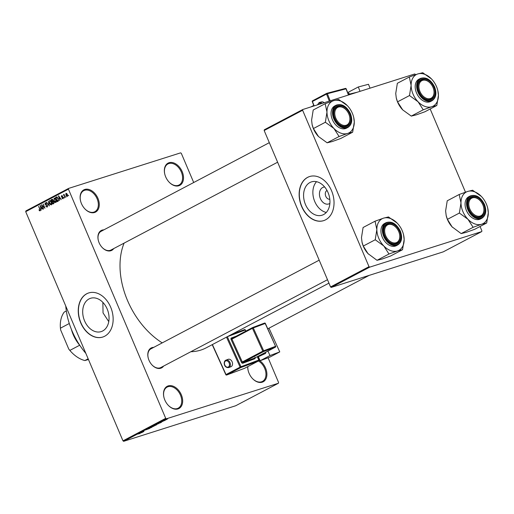 <?xml version="1.0" encoding="UTF-8"?>
<svg xmlns="http://www.w3.org/2000/svg" width="514" height="514" viewBox="0 0 514 514"><rect width="100%" height="100%" fill="white"/><g stroke="black" fill="none" stroke-linecap="round" stroke-linejoin="round"><path stroke-width="0.77" d="M259.037 360.263A12.567 8.584 -117.8 0 1 266.753 372.258A12.567 8.584 -117.8 0 1 262.204 382.198A12.567 8.584 -117.8 0 1 252.284 378.349A12.567 8.584 -117.8 0 1 248.14 370.485A12.567 8.584 -117.8 0 1 247.729 366.643M247.832 366.591A11.906 8.134 62.2 0 0 248.166 370.607M252.201 378.259A11.906 8.134 62.2 0 0 261.517 381.818A11.906 8.134 62.2 0 0 262.436 381.433A11.906 8.134 62.2 0 0 265.706 371.68A11.906 8.134 62.2 0 0 258.446 360.995M178.821 185.76A12.567 8.584 -117.8 0 1 168.9 181.911A12.567 8.584 -117.8 0 1 164.756 174.047A12.567 8.584 -117.8 0 1 169.042 162.72A12.567 8.584 -117.8 0 1 182.181 171.618A12.567 8.584 -117.8 0 1 178.821 185.76M168.817 181.821A11.906 8.134 62.2 0 0 178.133 185.374A11.906 8.134 62.2 0 0 179.052 184.995A11.906 8.134 62.2 0 0 181.024 171.323A11.906 8.134 62.2 0 0 168.868 163.548A11.906 8.134 62.2 0 0 167.956 163.934A11.906 8.134 62.2 0 0 164.788 174.169M94.589 212.494A12.567 8.584 -117.8 0 1 84.669 208.652A12.567 8.584 -117.8 0 1 80.525 200.788A12.567 8.584 -117.8 0 1 84.81 189.454A12.567 8.584 -117.8 0 1 97.949 198.359A12.567 8.584 -117.8 0 1 94.589 212.494M84.592 208.562A11.906 8.134 62.2 0 0 93.908 212.115A11.906 8.134 62.2 0 0 94.82 211.729A11.906 8.134 62.2 0 0 96.793 198.057A11.906 8.134 62.2 0 0 84.643 190.289A11.906 8.134 62.2 0 0 83.724 190.668A11.906 8.134 62.2 0 0 80.557 200.903M177.972 408.932A12.567 8.584 -117.8 0 1 168.052 405.09A12.567 8.584 -117.8 0 1 163.908 397.226A12.567 8.584 -117.8 0 1 168.194 385.892A12.567 8.584 -117.8 0 1 181.333 394.797A12.567 8.584 -117.8 0 1 177.972 408.932M167.969 405A11.906 8.134 62.2 0 0 177.291 408.553A11.906 8.134 62.2 0 0 178.204 408.167A11.906 8.134 62.2 0 0 180.176 394.495A11.906 8.134 62.2 0 0 168.027 386.727A11.906 8.134 62.2 0 0 167.108 387.106A11.906 8.134 62.2 0 0 163.94 397.341M329.879 203.403A8.783 6.367 72.4 0 1 329.468 203.647A8.783 6.367 72.4 0 1 320.376 198.584A8.783 6.367 72.4 0 1 322.638 187.539A8.783 6.367 72.4 0 1 324.675 187.006M327.026 190.463A4.626 3.354 -107.6 0 0 326.975 190.482A4.626 3.354 -107.6 0 0 325.593 195.776A4.626 3.354 -107.6 0 0 329.808 199.226M323.563 214.576A17.482 12.677 -107.6 0 0 328.472 193.637A17.482 12.677 -107.6 0 0 311.471 181.879A17.482 12.677 -107.6 0 0 309.955 182.515A17.482 12.677 -107.6 0 0 305.046 203.448A17.482 12.677 -107.6 0 0 322.053 215.205A17.482 12.677 -107.6 0 0 323.563 214.576M325.593 219.819A23.143 16.776 -107.6 0 0 332.089 192.107A23.143 16.776 -107.6 0 0 309.582 176.54A23.143 16.776 -107.6 0 0 307.578 177.375A23.143 16.776 -107.6 0 0 301.082 205.092A23.143 16.776 -107.6 0 0 323.589 220.66A23.143 16.776 -107.6 0 0 325.593 219.819M309.672 176.514A23.143 16.776 -107.6 0 0 307.751 177.324A23.143 16.776 -107.6 0 0 301.236 204.977A23.143 16.776 -107.6 0 0 323.679 220.628M102.678 330.977A17.482 12.677 -107.6 0 0 107.587 310.038A17.482 12.677 -107.6 0 0 90.586 298.281A17.482 12.677 -107.6 0 0 89.07 298.917A17.482 12.677 -107.6 0 0 84.161 319.849A17.482 12.677 -107.6 0 0 101.168 331.607A17.482 12.677 -107.6 0 0 102.678 330.977M104.708 336.22A23.143 16.776 -107.6 0 0 111.204 308.509A23.143 16.776 -107.6 0 0 88.697 292.941A23.143 16.776 -107.6 0 0 86.693 293.783A23.143 16.776 -107.6 0 0 80.197 321.494A23.143 16.776 -107.6 0 0 102.704 337.062A23.143 16.776 -107.6 0 0 104.708 336.22M88.787 292.916A23.143 16.776 -107.6 0 0 86.866 293.725A23.143 16.776 -107.6 0 0 80.351 321.378A23.143 16.776 -107.6 0 0 102.794 337.03M113.729 248.583A11.244 7.678 -117.8 0 1 110.87 250.736A11.244 7.678 -117.8 0 1 101.997 247.298A11.244 7.678 -117.8 0 1 98.29 240.263A11.244 7.678 -117.8 0 1 102.125 230.124A11.244 7.678 -117.8 0 1 103.86 229.861M101.952 230.953A10.582 7.228 62.2 0 0 101.136 231.294A10.582 7.228 62.2 0 0 98.315 240.379M101.913 247.208A10.582 7.228 62.2 0 0 110.189 250.357A10.582 7.228 62.2 0 0 111.005 250.016L277.618 162.212M163.6 366.084A11.244 7.678 -117.8 0 1 160.747 368.236A11.244 7.678 -117.8 0 1 151.874 364.799A11.244 7.678 -117.8 0 1 148.167 357.763A11.244 7.678 -117.8 0 1 151.996 347.625A11.244 7.678 -117.8 0 1 153.737 347.361M151.829 348.453A10.582 7.228 62.2 0 0 151.013 348.794A10.582 7.228 62.2 0 0 148.193 357.879M151.791 364.709A10.582 7.228 62.2 0 0 160.066 367.857A10.582 7.228 62.2 0 0 160.882 367.516L327.495 279.712M102.864 302.373L103.038 312.904L108.762 321.629M328.947 283.143L206.185 347.837A70.097 47.879 -117.8 0 1 200.788 350.092A70.097 47.879 -117.8 0 1 190.848 351.724M278.415 383.245L166.395 418.801L123.675 441.314L235.688 405.758L278.415 383.245L278.588 382.5L268.09 357.763M193.701 182.515L181.307 153.32L180.62 152.851L68.6 188.413L68.426 189.152L25.7 211.672L25.88 210.926L68.6 188.413M67.328 196.476L65.888 195.275L65.972 193.283L67.392 194.446L67.231 196.515M65.072 197.601L63.485 194.658L63.967 195.005L64.057 194.286L65.072 197.601M62.959 198.777L61.873 198.134L62.792 198.327L62.952 197.652L61.352 196.791L61.59 195.59L62.599 196.136L61.789 196.02L61.596 196.586L63.196 197.434L62.856 198.822M62.714 198.359L63.338 198.153L62.714 198.359M62.348 196.335L61.789 196.02M58.101 201.27L57.305 201.694L55.499 197.447L56.726 196.901L58.217 198.584L58.101 201.27M56.264 197.048L56.726 196.901L56.264 197.048M52.197 199.259L53.976 201.918L53.674 203.602L52.833 204.045L51.034 199.805L52.049 199.284M49.312 205.902L46.44 202.22L48.952 205.484L48.367 201.205L49.312 205.902M43.517 208.96L41.441 204.861L44.32 207.502L43.15 203.955L44.949 208.202L42.071 205.561L43.517 208.96M40.368 210.496L39.533 210.759L38.935 209.821L39.886 210.329L40.047 209.853L38.608 206.352L40.098 209.089L40.086 210.83L39.533 210.759L40.086 210.83M39.848 210.348L40.407 210.168L39.848 210.348M123.675 441.314L122.981 440.845L165.707 418.332L68.426 189.152M122.981 440.845L25.7 211.672M41.236 210.162L40.259 205.478L42.932 209.269L41.872 208.273L40.934 208.768L41.236 210.162M47.16 207.103L45.65 206.146L46.973 206.596L47.211 205.581L44.981 204.347L45.258 202.779L46.613 203.615L45.476 203.268L45.528 204.604L46.639 204.636L47.481 205.427L47.012 207.168M47.635 206.397L46.864 206.641L47.635 206.384M46.241 203.017L45.476 203.268M49.819 200.428L51.548 202.131L51.927 203.801L51.419 204.861L50.359 204.604L49.472 203.293L49.691 200.454M54.285 198.07L56.013 199.779L56.392 201.449L55.891 202.503L54.825 202.253L53.938 200.935L54.163 198.102M59.566 200.499L58.596 195.821L61.262 199.605L60.202 198.61L59.264 199.104L59.566 200.499M64.295 198.006L63.762 197.543L64.295 198.006M66.158 197.029L65.631 196.56L66.158 197.029M68.722 195.673L68.189 195.211L68.722 195.673M166.575 419.527L165.868 419.803L166.575 419.527M164.711 420.51L164.005 420.786L164.711 420.51M159.982 422.996L157.49 423.677L161.679 422.103L159.982 422.996M155.067 425.502L153.204 425.926L155.813 424.879L156.32 424.937L155.048 425.464M153.731 425.92L153.204 425.926M156.635 424.673L156.243 424.75M150.596 427.854L148.739 428.278L151.347 427.23L151.855 427.288L150.583 427.815M149.266 428.271L148.739 428.278M152.17 427.025L151.778 427.102M141.652 432.659L139.153 433.341L143.348 431.766L141.652 432.659M139.879 433.559L137.784 434.06L139.859 433.514M140.116 433.263L140.47 433.154M143.933 431.458L140.618 432.563L143.933 431.458M149.735 428.4L145.623 429.929L149.735 428.4M154.097 426.1L150.216 427.513L154.097 426.1M152.568 426.427L152.902 426.35M158.479 423.684L154.682 425.155L158.01 423.716M163.343 421.088L161.113 422.065L163.336 421.088M165.489 420.099L163.002 420.94L165.489 420.099M167.705 418.775L165.861 419.668L167.352 418.878M165.836 419.617L165.469 419.636M331.254 287.41L443.267 251.854L481.721 231.589L369.701 267.145L331.254 287.41L330.56 286.94L369.013 266.676L302.618 110.253L264.164 130.517L264.337 129.772L302.791 109.508L302.618 110.253M330.56 286.94L264.164 130.517M415.608 74.671L414.811 73.952L302.791 109.508M481.721 231.589L481.894 230.844L480.05 226.488M465.478 192.172L430.173 108.987M369.013 266.676L369.701 267.145M162.225 342.889A70.097 47.879 -117.8 0 1 124.092 243.116M165.707 418.332L166.395 418.801M85.857 353.394A60.838 41.557 -117.8 0 1 65.766 306.061M140.084 433.032L141.472 432.486L140.084 433.032M149.073 428.111L151.495 427.404L149.568 428.181M151.045 427.333L151.495 427.404M150.84 427.256L152.517 426.556L150.814 427.192M152.105 426.851L153.988 426.074L152.08 426.793M153.538 425.759L155.967 425.052L154.033 425.83M155.511 424.975L155.967 425.052M155.305 424.898L158.363 423.684L155.279 424.84M158.421 423.375L159.809 422.829L158.421 423.375M165.759 419.495L167.455 419.006L166.131 419.527M167.082 418.968L167.455 419.006M40.298 205.529L39.976 205.632M40.542 206.853L40.812 208.221L41.57 207.823L40.323 205.986L40.542 206.853M41.942 207.868L40.812 208.221M41.775 204.752L41.441 204.861M42.424 205.452L42.071 205.561M46.247 203.024L45.675 203.21M50.925 204.424L50.359 204.604M49.787 201L49.749 203.152L51.207 204.366L51.271 202.265L50.751 201.366L49.787 201L50.61 200.73M50.623 200.736L49.961 200.942M51.079 201.257L50.751 201.366M51.888 204.148L51.117 204.405L51.888 204.161M52.512 199.336L51.034 199.805M51.516 200.158L52.055 201.424L52.833 200.961L52.839 200.242L51.516 200.158M53.167 201.07L52.055 201.424M52.833 199.612L51.991 199.907M53.218 200.839L52.833 200.961M52.267 201.918L52.897 203.409L53.732 202.901L53.707 202.066L52.801 201.636L52.267 201.918M54.15 203.011L52.897 203.409M53.636 201.353L52.801 201.636M54.169 202.76L53.732 202.901M54.169 202.882L53.475 203.101M55.396 202.073L54.825 202.253M54.253 198.648L54.214 200.801L55.673 202.008L55.737 199.907L55.216 199.014L54.253 198.648L55.082 198.372L54.426 198.59M55.551 198.905L55.216 199.014M56.354 201.796L55.583 202.047L56.354 201.803M57.015 196.965L55.499 197.447M55.981 197.8L57.362 201.051L58.275 199.817L57.941 198.725L56.887 197.427L55.981 197.8M58.596 200.666L57.362 201.051M57.407 197.26L56.463 197.549M58.615 200.556L57.851 200.794M58.628 195.866L58.307 195.969M58.872 197.196L59.149 198.565L59.9 198.166L58.66 196.322L58.872 197.196M60.273 198.205L59.149 198.565M63.132 197.299L62.766 197.415M62.406 195.828L61.918 195.982M66.152 193.727L66.165 195.134L67.148 196.033L67.135 194.62L66.152 193.727L66.807 193.508L66.261 193.688M67.694 195.86L67.09 196.059L67.694 195.866M316.521 181.686A17.482 12.677 -107.6 0 0 313.97 199.426A17.482 12.677 -107.6 0 0 326.287 212.449M486.681 222.992L474.718 229.295L466.23 232.347L461.154 233.6L452.108 226.873A17.887 12.22 -117.8 0 1 447.521 219.671A17.887 12.22 -117.8 0 1 446.203 215.674L445.612 210.971L447.231 200.794L459.195 194.491L460.994 202.869L459.375 213.047L467.952 219.272L473.118 227.297L481.612 224.239L486.681 222.992L488.3 212.809L487.709 208.106A17.887 12.22 -117.8 0 1 488.3 212.809A17.887 12.22 -117.8 0 1 481.612 224.239A17.887 12.22 -117.8 0 1 467.952 219.272A17.887 12.22 -117.8 0 1 460.994 202.869A17.887 12.22 -117.8 0 1 467.682 191.433L459.195 194.491M452.577 227.374A17.887 12.22 -117.8 0 1 452.102 226.873L447.411 219.349L446.139 215.411M472.919 190.353A20.534 14.026 62.2 0 0 472.591 190.238L481.335 196.406A17.887 12.22 -117.8 0 1 481.811 196.913A17.887 12.22 -117.8 0 1 486.392 204.109A17.887 12.22 -117.8 0 1 487.709 208.106M483.738 204.598A11.244 7.678 -117.8 0 1 482.37 216.381A11.244 7.678 -117.8 0 1 471.852 213.805A11.244 7.678 -117.8 0 1 468.974 209.282A11.244 7.678 -117.8 0 1 468.145 206.769A11.244 7.678 -117.8 0 1 472.893 196.425A11.244 7.678 -117.8 0 1 483.738 204.598M471.775 213.715A10.582 7.228 62.2 0 0 480.86 216.522A10.582 7.228 62.2 0 0 483.623 207.206A10.582 7.228 -117.8 0 1 483.655 207.322A10.582 7.228 -117.8 0 1 480.86 216.522A10.582 7.228 -117.8 0 1 478.174 217.107A10.582 7.228 -117.8 0 1 471.775 213.715M470.239 195.956L468.787 196.721A12.567 8.584 62.2 0 0 466.397 210.457A12.567 8.584 62.2 0 0 480.506 218.951L481.959 218.187A12.567 8.584 -117.8 0 1 467.849 209.693A12.567 8.584 -117.8 0 1 470.239 195.956C475.855 194.144 480.59 196.952 484.451 204.379C486.803 210.824 485.968 215.424 481.959 218.187M461.154 233.6L473.118 227.297M447.411 219.349L459.375 213.047M472.591 190.238L467.682 191.433A17.887 12.22 62.2 0 1 481.335 196.406M480.243 200.794A10.582 7.228 62.2 0 0 470.997 197.8A10.582 7.228 62.2 0 0 468.177 206.885A10.582 7.228 -117.8 0 1 470.997 197.8A10.582 7.228 -117.8 0 1 473.683 197.222A10.582 7.228 -117.8 0 1 480.166 200.698A10.582 7.228 -117.8 0 1 480.243 200.794M459.368 212.822A20.534 14.026 62.2 0 0 459.535 213.214M472.951 227.124A20.534 14.026 62.2 0 0 473.278 227.246M478.463 216.259A9.92 6.778 62.2 0 0 483.597 207.091A9.92 6.778 62.2 0 0 480.327 200.878A9.92 6.778 62.2 0 0 474.249 197.614A9.92 6.778 62.2 0 0 469.083 206.66A9.92 6.778 62.2 0 0 478.463 216.259M431.85 97.724A9.92 6.778 62.2 0 0 433.72 89.59A9.92 6.778 62.2 0 0 430.449 83.377A9.92 6.778 62.2 0 0 421.114 81.154A9.92 6.778 62.2 0 0 421.139 93.721A9.92 6.778 62.2 0 0 431.85 97.724M420.324 80.826A10.582 7.228 -117.8 0 1 421.12 80.306A10.582 7.228 -117.8 0 1 430.289 83.204A10.582 7.228 -117.8 0 1 430.372 83.294A10.582 7.228 62.2 0 0 421.12 80.306A10.582 7.228 62.2 0 0 418.3 89.391A10.582 7.228 -117.8 0 1 420.324 80.826M433.752 89.706A10.582 7.228 -117.8 0 1 433.777 89.822A10.582 7.228 -117.8 0 1 431.779 98.502A10.582 7.228 -117.8 0 1 430.983 99.022A10.582 7.228 -117.8 0 1 421.898 96.214A10.582 7.228 62.2 0 0 430.983 99.022A10.582 7.228 62.2 0 0 433.752 89.706M386.843 225.363A9.92 6.778 62.2 0 0 386.875 237.924A9.92 6.778 62.2 0 0 397.579 241.933A9.92 6.778 62.2 0 0 399.455 233.799A9.92 6.778 62.2 0 0 396.185 227.586A9.92 6.778 62.2 0 0 386.843 225.363M397.508 242.711A10.582 7.228 -117.8 0 1 396.718 243.231A10.582 7.228 -117.8 0 1 387.627 240.423A10.582 7.228 62.2 0 0 396.718 243.231A10.582 7.228 62.2 0 0 399.481 233.915A10.582 7.228 -117.8 0 1 399.513 234.031A10.582 7.228 -117.8 0 1 397.508 242.711M384.035 233.6A10.582 7.228 -117.8 0 1 386.059 225.036A10.582 7.228 -117.8 0 1 386.849 224.515A10.582 7.228 -117.8 0 1 396.018 227.413A10.582 7.228 -117.8 0 1 396.101 227.503A10.582 7.228 62.2 0 0 386.849 224.515A10.582 7.228 62.2 0 0 384.035 233.6M340.229 106.828A9.92 6.778 62.2 0 0 335.064 115.875A9.92 6.778 62.2 0 0 344.444 125.474A9.92 6.778 62.2 0 0 349.578 116.299A9.92 6.778 62.2 0 0 346.308 110.092A9.92 6.778 62.2 0 0 340.229 106.828M344.155 126.315A10.582 7.228 -117.8 0 1 337.756 122.923A10.582 7.228 62.2 0 0 346.841 125.731A10.582 7.228 -117.8 0 1 344.155 126.315M334.158 116.1A10.582 7.228 -117.8 0 1 336.978 107.015A10.582 7.228 -117.8 0 1 339.664 106.43A10.582 7.228 -117.8 0 1 346.147 109.912A10.582 7.228 -117.8 0 1 346.23 110.002A10.582 7.228 62.2 0 0 336.978 107.015A10.582 7.228 62.2 0 0 334.158 116.1M349.604 116.415A10.582 7.228 -117.8 0 1 349.636 116.53A10.582 7.228 -117.8 0 1 346.841 125.731A10.582 7.228 62.2 0 0 349.604 116.415M79.888 345.479A29.099 19.873 -117.8 0 1 79.683 345.228A29.099 19.873 -117.8 0 1 73.226 334.672A29.099 19.873 -117.8 0 1 71.382 329.326M71.407 329.39A29.754 20.329 62.2 0 0 73.219 334.582A29.754 20.329 62.2 0 0 79.85 345.421M69.281 323.512L60.421 328.183L60.652 329.956L68.773 349.09L69.853 350.407A29.099 19.873 62.2 0 0 70.855 351.557A29.099 19.873 62.2 0 0 84.842 360.558L88.453 359.504M79.683 345.228L69.853 350.407M66.332 310.964L64.25 312.056A29.099 19.873 62.2 0 0 60.421 328.183M88.157 358.811L84.842 360.558M70.771 351.467A28.437 19.423 -117.8 0 1 70.694 351.377A28.437 19.423 -117.8 0 1 68.773 349.09M418.081 101.772A17.887 12.22 -117.8 0 1 413.025 94.068A17.887 12.22 -117.8 0 1 411.116 85.369L409.497 95.546L418.081 101.772L423.24 109.797L431.734 106.745L436.804 105.492L438.423 95.315L437.832 90.612A17.887 12.22 -117.8 0 1 438.423 95.315A17.887 12.22 -117.8 0 1 431.734 106.745A17.887 12.22 62.2 0 1 418.081 101.772M409.497 95.321A20.534 14.026 62.2 0 0 409.581 95.52A20.534 14.026 62.2 0 0 409.664 95.713M419.096 91.781A11.244 7.678 -117.8 0 1 418.274 89.269A11.244 7.678 -117.8 0 1 423.016 78.925A11.244 7.678 -117.8 0 1 433.861 87.097A11.244 7.678 -117.8 0 1 432.492 98.887A11.244 7.678 -117.8 0 1 421.981 96.304A11.244 7.678 -117.8 0 1 419.096 91.781M416.52 92.957A12.567 8.584 62.2 0 0 430.629 101.457L432.081 100.686A12.567 8.584 -117.8 0 1 417.972 92.192A12.567 8.584 -117.8 0 1 420.368 78.462L418.91 79.227A12.567 8.584 62.2 0 0 416.52 92.957M436.804 105.492L424.84 111.795L416.353 114.847L411.277 116.1L402.7 109.874L397.534 101.849L409.497 95.546M411.277 116.1L423.24 109.797M397.534 101.849L396.262 97.911L395.735 93.471L397.354 83.294L409.317 76.991L411.116 85.369A17.887 12.22 -117.8 0 1 417.805 73.939L409.317 76.991M422.72 72.737L417.805 73.939A17.887 12.22 -117.8 0 1 431.464 78.912L422.72 72.737A20.534 14.026 62.2 0 1 423.048 72.853M402.7 109.874A17.887 12.22 -117.8 0 1 402.231 109.373A17.887 12.22 -117.8 0 1 396.326 98.174L396.262 97.911M431.464 78.912A17.887 12.22 -117.8 0 1 431.933 79.413A17.887 12.22 -117.8 0 1 437.832 90.612M423.08 109.623A20.534 14.026 62.2 0 0 423.407 109.745M402.539 249.701L390.576 256.004L382.082 259.056L377.013 260.309L367.966 253.588A17.887 12.22 -117.8 0 1 363.379 246.379A17.887 12.22 -117.8 0 1 362.062 242.383L361.471 237.68L363.09 227.503L375.047 221.2L376.852 229.578L375.233 239.755L383.81 245.981L388.976 254.006L397.463 250.954L402.539 249.701L404.158 239.524L403.567 234.821A17.887 12.22 -117.8 0 1 404.158 239.524A17.887 12.22 -117.8 0 1 397.463 250.954A17.887 12.22 -117.8 0 1 383.81 245.981A17.887 12.22 -117.8 0 1 376.852 229.578A17.887 12.22 -117.8 0 1 383.54 218.148L375.047 221.2M368.429 254.083A17.887 12.22 -117.8 0 1 367.96 253.582L363.269 246.058L361.997 242.12M388.777 217.062A20.534 14.026 62.2 0 0 388.449 216.947L397.194 223.121A17.887 12.22 -117.8 0 1 397.663 223.622A17.887 12.22 -117.8 0 1 402.25 230.818A17.887 12.22 -117.8 0 1 403.567 234.821M399.59 231.306A11.244 7.678 -117.8 0 1 398.228 243.096A11.244 7.678 -117.8 0 1 387.71 240.513A11.244 7.678 -117.8 0 1 384.832 235.99A11.244 7.678 -117.8 0 1 384.003 233.478A11.244 7.678 -117.8 0 1 388.751 223.134A11.244 7.678 -117.8 0 1 399.59 231.306M386.098 222.665L384.645 223.436A12.567 8.584 62.2 0 0 382.255 237.166A12.567 8.584 62.2 0 0 396.358 245.666L397.81 244.895A12.567 8.584 -117.8 0 1 383.707 236.401A12.567 8.584 -117.8 0 1 386.098 222.665C391.713 220.853 396.448 223.661 400.31 231.094C402.655 237.532 401.826 242.139 397.81 244.895M377.013 260.309L388.976 254.006M363.269 246.058L375.233 239.755M388.449 216.947L383.54 218.148A17.887 12.22 62.2 0 1 397.194 223.121M375.226 239.53A20.534 14.026 62.2 0 0 375.393 239.922M388.809 253.832A20.534 14.026 62.2 0 0 389.137 253.955M333.939 128.481A17.887 12.22 -117.8 0 1 328.883 120.777A17.887 12.22 -117.8 0 1 326.975 112.078L325.356 122.255L333.939 128.481L339.099 136.506L347.592 133.454L352.662 132.201L354.281 122.024L353.69 117.32A17.887 12.22 -117.8 0 1 354.281 122.024A17.887 12.22 -117.8 0 1 347.592 133.454A17.887 12.22 62.2 0 1 333.939 128.481M325.356 122.03A20.534 14.026 62.2 0 0 325.433 122.229A20.534 14.026 62.2 0 0 325.523 122.428M334.955 118.49A11.244 7.678 -117.8 0 1 334.126 115.978A11.244 7.678 -117.8 0 1 338.874 105.633A11.244 7.678 -117.8 0 1 349.719 113.806A11.244 7.678 -117.8 0 1 348.351 125.596A11.244 7.678 -117.8 0 1 337.839 123.013A11.244 7.678 -117.8 0 1 334.955 118.49M332.378 119.666A12.567 8.584 62.2 0 0 346.487 128.166L347.939 127.401A12.567 8.584 -117.8 0 1 333.83 118.901A12.567 8.584 -117.8 0 1 336.22 105.171L334.768 105.935A12.567 8.584 62.2 0 0 332.378 119.666M352.662 132.201L340.698 138.504L332.211 141.556L327.135 142.808L318.558 136.583L313.392 128.558L325.356 122.255M327.135 142.808L339.099 136.506M313.392 128.558L312.12 124.619L311.593 120.18L313.212 110.002L325.176 103.7L326.975 112.078A17.887 12.22 -117.8 0 1 333.663 100.648L325.176 103.7M338.578 99.446L333.663 100.648A17.887 12.22 -117.8 0 1 347.316 105.621L338.578 99.446A20.534 14.026 62.2 0 1 338.899 99.562M318.558 136.583A17.887 12.22 -117.8 0 1 318.082 136.082A17.887 12.22 -117.8 0 1 312.184 124.883L312.12 124.619M347.316 105.621A17.887 12.22 -117.8 0 1 347.792 106.122A17.887 12.22 -117.8 0 1 353.69 117.32M338.938 136.332A20.534 14.026 62.2 0 0 339.259 136.454M360.031 91.338L358.303 86.969L348.473 92.147L349.257 94.12M348.383 94.351L357.217 92.231M370.029 88.17L368.493 84.29L358.303 86.969M350.67 94.313L348.582 94.859M324.128 102.736A3.971 2.859 -104.7 0 0 321.616 101.888L319.4 102.472A3.971 2.859 75.3 0 1 322.008 103.41M231.152 366.643A3.971 2.885 -110.5 0 0 232.148 361.85A3.971 2.885 -110.5 0 0 228.126 359.318L225.999 360.115A3.971 2.885 69.5 0 1 230.028 362.646A3.971 2.885 69.5 0 1 229.026 367.433A3.971 2.885 69.5 0 1 228.781 367.542L230.908 366.745A3.971 2.885 -110.5 0 0 231.152 366.643M260.155 360.738L269.985 355.559L279.757 351.897L269.927 357.076L260.155 360.738L258.356 356.774M267.948 351.068L269.985 355.559M263.419 353.459L265.597 352.308M265.725 352.591L265.571 353.42L258.375 356.112M257.63 357.044L265.571 353.42M268.995 328.17L279.757 351.897M47.095 204.848L46.196 205.137M53.199 200.955L52.563 201.154M63.068 197.183L62.425 197.382M484.342 204.405A12.169 8.314 62.2 0 0 471.621 195.783A12.169 8.314 62.2 0 0 468.363 209.474A12.169 8.314 62.2 0 0 481.091 218.097A12.169 8.314 62.2 0 0 484.342 204.405M418.492 91.974A12.169 8.314 62.2 0 0 431.214 100.596A12.169 8.314 62.2 0 0 434.471 86.905A12.169 8.314 62.2 0 0 421.743 78.282A12.169 8.314 62.2 0 0 418.492 91.974M400.2 231.114A12.169 8.314 62.2 0 0 387.479 222.491A12.169 8.314 62.2 0 0 384.221 236.183A12.169 8.314 62.2 0 0 396.949 244.805A12.169 8.314 62.2 0 0 400.2 231.114M334.351 118.683A12.169 8.314 62.2 0 0 347.072 127.305A12.169 8.314 62.2 0 0 350.323 113.613A12.169 8.314 62.2 0 0 337.602 104.991A12.169 8.314 62.2 0 0 334.351 118.683M320.999 103.732A3.309 2.384 -104.7 0 0 318.757 103.372A3.309 2.384 -104.7 0 0 317.671 104.785M348.447 95.019L346.006 88.845L327.399 93.728L330.2 100.808M329.307 101.091L326.531 94.068L327.399 93.728A0.662 0.475 75.3 0 0 326.731 93.342A0.662 0.45 62.2 0 0 326.666 93.368L312.563 100.802A0.662 0.45 62.2 0 1 312.628 100.776L326.602 93.407M326.885 93.304L345.337 88.459A0.662 0.475 75.3 0 1 346.006 88.845L346.192 88.826A0.662 0.662 0 0 0 345.408 88.427L326.801 93.317A0.662 0.662 0 0 0 326.666 93.368A0.662 0.45 62.2 0 0 326.531 94.068L312.428 101.502L314.17 105.897M310.893 106.938L313.765 105.428L310.848 106.951M318.956 102.639A3.971 2.859 75.3 0 1 319.4 102.472L317.382 104.882M312.448 101.611L312.428 101.502A0.662 0.45 62.2 0 1 312.563 100.802A0.662 0.662 0 0 0 312.255 101.624L313.977 105.961M225.755 360.224A3.971 2.885 69.5 0 1 225.999 360.115L225.717 360.237C223.037 361.49 223.86 368.255 228.781 367.542M228.332 366.996A3.309 2.403 -110.5 0 0 229.103 362.865A3.309 2.403 -110.5 0 0 225.601 360.982A3.309 2.403 -110.5 0 0 224.83 365.113A3.309 2.403 -110.5 0 0 228.332 366.996M245.705 331.183L245.172 330.014L227.336 336.696L240.957 366.745L258.799 360.063L257.276 356.697M242.846 363.231A0.662 0.482 -110.5 0 1 243 362.402L254.893 357.95L275.401 347.136L263.509 351.595L243 362.402A0.662 0.45 -117.8 0 1 242.3 361.959L262.808 351.152L252.451 328.317L231.942 339.124L242.3 361.959L241.445 362.344A1.324 0.906 62.2 0 0 242.846 363.231L254.738 358.772A1.324 0.906 62.2 0 0 255.195 357.789M241.445 362.344L231.094 339.503A1.324 0.906 62.2 0 1 231.396 337.987L236.267 336.162M244.619 368.281A0.662 0.45 -117.8 0 1 244.548 368.32L258.645 360.886L240.803 367.574L226.706 375.002L244.548 368.32A0.662 0.482 69.5 0 1 244.465 368.352M231.506 334.492L244.478 329.635A0.662 0.482 69.5 0 1 245.172 330.014L245.197 330.065M212.404 344.56L226.006 374.565L240.109 367.131L226.501 337.133M231.094 339.503L231.942 339.124A0.662 0.45 -117.8 0 1 232.097 338.36L252.535 327.591M252.689 327.521L264.498 323.1A0.662 0.482 69.5 0 1 265.198 323.473L253.306 327.932L263.663 350.766L275.555 346.314L265.372 323.428A0.662 0.662 0 0 0 264.537 323.081L252.644 327.534A0.662 0.482 -110.5 0 0 252.605 327.553A0.662 0.45 -117.8 0 0 252.567 327.572L232.058 338.379A0.662 0.482 69.5 0 1 231.396 337.987M253.306 327.932A0.662 0.482 -110.5 0 0 252.644 327.534A0.662 0.662 0 0 0 252.567 327.572A0.662 0.45 -117.8 0 0 252.451 328.317L253.306 327.932M265.224 323.524L275.555 346.314A0.662 0.482 69.5 0 1 275.401 347.136A0.662 0.45 -117.8 0 0 275.433 347.123A0.662 0.662 0 0 0 275.729 346.263L275.575 346.365M263.663 350.766L262.808 351.152A0.662 0.45 -117.8 0 0 263.509 351.595A0.662 0.482 -110.5 0 0 263.663 350.766M275.632 346.725A0.662 0.45 -117.8 0 1 275.433 347.123L254.931 357.93A0.662 0.45 -117.8 0 1 254.893 357.95A0.662 0.482 69.5 0 0 254.738 358.772M254.963 357.911A0.662 0.45 -117.8 0 1 254.931 357.93L254.867 357.301M240.957 366.745L240.109 367.131A0.662 0.45 -117.8 0 0 240.803 367.574A0.662 0.482 69.5 0 0 240.957 366.745M226.668 375.021A0.662 0.482 69.5 0 0 226.706 375.002A0.662 0.45 -117.8 0 1 226.006 374.565L225.832 374.674A0.662 0.662 0 0 0 226.668 375.021L244.51 368.339A0.662 0.662 0 0 0 244.58 368.3L258.683 360.873A0.662 0.45 -117.8 0 1 258.645 360.886A0.662 0.482 69.5 0 0 258.799 360.063L258.825 360.115M258.876 360.475A0.662 0.45 -117.8 0 1 258.683 360.873A0.662 0.662 0 0 0 258.979 360.012L257.43 356.613M56.675 197.46L57.375 197.235M61.86 195.995L62.4 195.821M267.807 328.799L369.213 275.356M319.194 260.168L151.013 348.794M101.136 231.294L269.317 142.667M432.081 100.686C436.09 97.93 436.926 93.323 434.574 86.885C430.719 79.452 425.977 76.644 420.368 78.462M347.939 127.401C351.949 124.639 352.784 120.032 350.432 113.594C346.577 106.16 341.836 103.353 336.22 105.171M346.192 88.826L348.62 94.962M231.525 334.486L244.516 329.615A0.662 0.662 0 0 1 245.351 329.962L245.865 331.1M212.218 344.656L225.832 374.674"/></g></svg>
